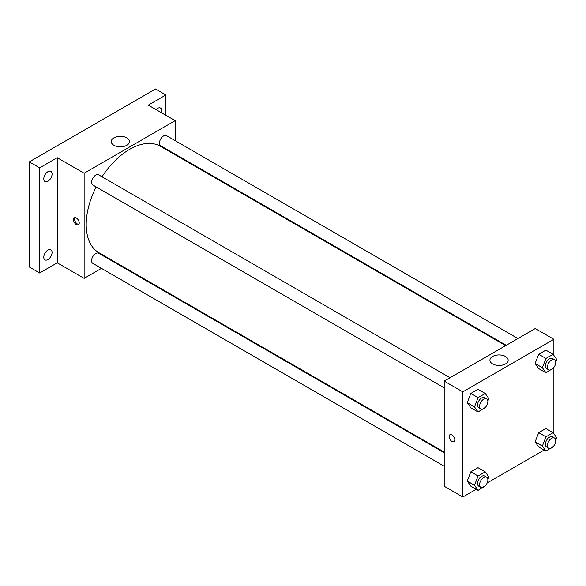 <?xml version="1.0" encoding="UTF-8"?>
<svg xmlns="http://www.w3.org/2000/svg" width="586" height="586" viewBox="0 0 586 586"><rect width="100%" height="100%" fill="white"/><g stroke="black" fill="none" stroke-linecap="round" stroke-linejoin="round"><path stroke-width="0.88" d="M101.459 268.366L84.135 278.365L57.238 262.836L39.65 272.988L29.3 267.018L29.3 161.875L155.532 88.999L165.875 94.976L165.875 115.281M113.735 261.275L113.164 261.605M47.927 259.605A5.853 3.377 -60 0 1 44.997 259.898A5.853 3.377 -60 0 1 44.104 255.21A5.853 3.377 -60 0 1 47.927 250.054A5.853 3.377 -60 0 1 50.85 249.761A5.853 3.377 -60 0 1 51.751 254.449A5.853 3.377 -60 0 1 47.927 259.605M47.927 181.235A5.853 3.377 -60 0 1 44.997 181.521A5.853 3.377 -60 0 1 44.104 176.833A5.853 3.377 -60 0 1 47.927 171.676A5.853 3.377 -60 0 1 50.85 171.383A5.853 3.377 -60 0 1 51.751 176.078A5.853 3.377 -60 0 1 47.927 181.235M57.238 262.836L57.238 157.7L39.65 167.852L29.3 161.875M39.65 272.988L39.65 167.852M84.135 278.365L84.135 173.229L57.238 157.7M84.135 173.229L175.185 120.657L148.287 105.128L165.875 94.976M113.911 145.291A9.112 5.259 180 0 1 111.237 141.57A9.112 5.259 180 0 1 120.35 136.311A9.112 5.259 180 0 1 129.462 141.57A9.112 5.259 180 0 1 123.836 146.427A9.112 5.259 180 0 1 113.911 145.291M156.044 109.604A5.853 3.377 -60 0 1 157.597 108.359A5.853 3.377 -60 0 1 160.527 108.066A5.853 3.377 -60 0 1 161.436 112.717M96.148 186.919A61.457 35.482 120 0 0 86.208 224.599A61.457 35.482 120 0 0 98.931 252.734L444.203 452.077M505.659 345.63L160.388 146.288A61.457 35.482 120 0 0 102.001 176.782M175.185 120.657L175.185 140.662M175.185 154.184L175.185 154.836M517.929 338.547L166.527 135.666A5.853 3.377 120 0 0 162.014 137.234A5.853 3.377 120 0 0 159.458 143.123A5.853 3.377 120 0 0 160.674 145.804L506.223 345.3M444.203 452.729L98.653 253.225A5.853 3.377 120 0 0 94.141 254.793A5.853 3.377 120 0 0 91.584 260.682A5.853 3.377 120 0 0 92.8 263.363L444.203 466.244M444.203 387.866L92.8 184.986A5.853 3.377 -60 0 1 92.8 178.232A5.853 3.377 -60 0 1 98.653 174.848L450.055 377.728M79.227 222.958A4.021 2.322 60 0 1 78.392 224.804A4.021 2.322 60 0 1 74.363 222.482A4.021 2.322 60 0 1 74.363 217.831A4.021 2.322 60 0 1 77.469 218.908A4.021 2.322 60 0 1 79.227 222.958M78.846 224.379A4.021 2.322 60 0 1 75.411 221.874A4.021 2.322 60 0 1 74.957 217.648M118.145 146.676A9.112 5.259 180 0 1 122.562 146.676M476.213 489.273L462.823 497.001L444.203 486.248L444.203 381.112L535.252 328.541L553.88 339.294L553.88 355.394M544.086 450.085L487.186 482.937M538.702 368.601L535.121 363.503L538.702 354.266L545.874 350.128L538.702 354.266L535.121 363.503L538.702 368.601L545.947 372.784L542.365 367.686L545.947 358.449L553.118 354.31L556.7 359.408L555.726 361.928M470.829 486.168L467.247 481.069L470.829 471.825L478 467.687L470.829 471.825L467.247 481.069L470.829 486.168L478.073 490.35L474.492 485.245L478.073 476.008L485.245 471.869L488.827 476.967L487.845 479.487M553.88 367.422L553.88 433.765M462.823 497.001L462.823 391.866L553.88 339.294M538.702 446.979L535.121 441.881L538.702 432.644L545.874 428.505L538.702 432.644L535.121 441.881L538.702 446.979L545.947 451.161L542.365 446.063L545.947 436.826L553.118 432.688L556.7 437.786L555.726 440.306M470.829 407.79L467.247 402.692L470.829 393.455L478 389.316L470.829 393.455L467.247 402.692L470.829 407.79L478.073 411.973L474.492 406.874L478.073 397.638L485.245 393.499L488.827 398.597L487.845 401.117M462.823 391.866L444.203 381.112M492.599 363.921A9.112 5.259 180 0 1 489.925 360.2A9.112 5.259 180 0 1 499.038 354.94A9.112 5.259 180 0 1 508.15 360.2A9.112 5.259 180 0 1 502.524 365.063A9.112 5.259 180 0 1 492.599 363.921M454.809 439.8A4.021 2.322 60 0 1 453.974 441.646A4.021 2.322 60 0 1 449.953 439.317A4.021 2.322 60 0 1 449.953 434.673A4.021 2.322 60 0 1 453.051 435.75A4.021 2.322 60 0 1 454.809 439.8M453.974 441.639A4.021 2.322 60 0 1 449.953 439.317A4.021 2.322 60 0 1 449.953 434.673M496.833 365.305A9.112 5.259 180 0 1 501.25 365.305M485.464 407.27L478.073 411.973M486.651 398.861L484.585 397.667A5.853 3.377 120 0 0 480.073 399.234A5.853 3.377 120 0 0 477.517 405.124A5.853 3.377 120 0 0 478.733 407.805L480.798 408.999A5.853 3.377 120 0 0 486.651 405.622A5.853 3.377 120 0 0 486.651 398.861A5.853 3.377 120 0 0 482.146 400.428A5.853 3.377 120 0 0 479.59 406.318A5.853 3.377 120 0 0 480.798 408.999M474.492 406.874L467.247 402.692M478.073 397.638L470.829 393.455M485.245 393.499L478 389.316M553.338 368.081L545.947 372.784M554.524 359.672L552.459 358.478A5.853 3.377 120 0 0 547.947 360.046A5.853 3.377 120 0 0 545.39 365.935A5.853 3.377 120 0 0 546.606 368.616L548.672 369.81A5.853 3.377 120 0 0 554.524 366.433A5.853 3.377 120 0 0 554.524 359.672A5.853 3.377 120 0 0 550.02 361.24A5.853 3.377 120 0 0 547.463 367.129A5.853 3.377 120 0 0 548.672 369.81M542.365 367.686L535.121 363.503M545.947 358.449L538.702 354.266M553.118 354.31L545.874 350.128M485.464 485.64L478.073 490.35M486.651 477.238L484.585 476.037A5.853 3.377 120 0 0 480.073 477.612A5.853 3.377 120 0 0 477.517 483.501A5.853 3.377 120 0 0 478.733 486.175L480.798 487.376A5.853 3.377 120 0 0 486.651 483.992A5.853 3.377 120 0 0 486.651 477.238A5.853 3.377 120 0 0 482.146 478.806A5.853 3.377 120 0 0 479.59 484.695A5.853 3.377 120 0 0 480.798 487.376M474.492 485.245L467.247 481.069M478.073 476.008L470.829 471.825M485.245 471.869L478 467.687M553.338 446.451L545.947 451.161M554.524 438.05L552.459 436.856A5.853 3.377 120 0 0 547.947 438.423A5.853 3.377 120 0 0 545.39 444.313A5.853 3.377 120 0 0 546.606 446.993L548.672 448.187A5.853 3.377 120 0 0 554.524 444.803A5.853 3.377 120 0 0 554.524 438.05A5.853 3.377 120 0 0 550.02 439.617A5.853 3.377 120 0 0 547.463 445.507A5.853 3.377 120 0 0 548.672 448.187M542.365 446.063L535.121 441.881M545.947 436.826L538.702 432.644M553.118 432.688L545.874 428.505"/></g></svg>
